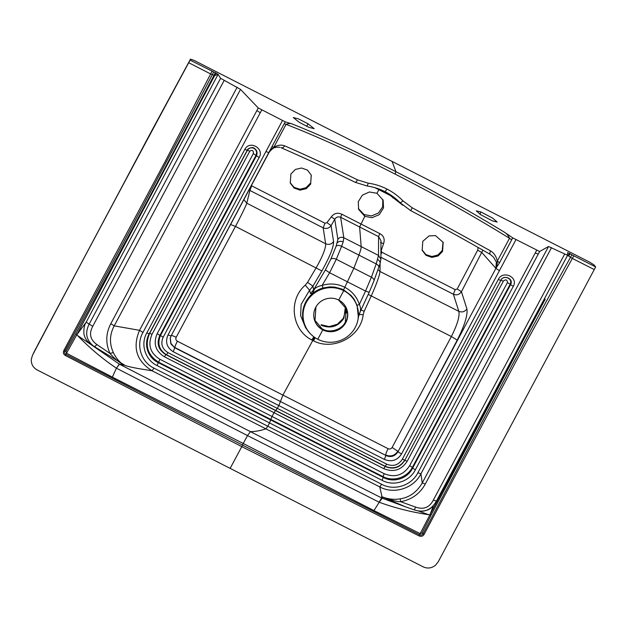 <?xml version="1.0" encoding="UTF-8"?>
<svg xmlns="http://www.w3.org/2000/svg" width="627" height="627" viewBox="0 0 627 627"><rect width="100%" height="100%" fill="white"/><g stroke="black" fill="none" stroke-linecap="round" stroke-linejoin="round"><path stroke-width="0.94" d="M321.259 325.264L321.063 324.747L329.23 326.581L337.31 324.261L343.314 318.359L345.696 310.31M345.406 306.799L343.894 318.179C338.314 326.565 330.805 328.948 321.361 325.335M346.66 308.829A17.047 16.733 159.7 0 1 322.639 329.473L315.005 320.373L315.922 307.018L316.831 305.521M322.834 329.112C329.763 333.478 342.138 329.575 345.336 322.019L346.245 308.672L338.431 299.91M382.799 199.386L382.674 206.832L378.449 213.023L371.521 215.915L364.162 214.599L364.812 216.346L371.96 217.687L379.202 214.7L383.512 207.96L383.16 200.256L376.976 193.281L378.873 189.683L390.253 195.491L402.847 205.272M377.987 269.735L380.048 271.499L458.846 311.36C462.177 312.591 464.858 311.752 466.888 308.845C467.883 314.934 464.662 325.366 457.24 340.132L397.98 451.753L495.902 268.364C496.968 265.511 497.43 263.121 497.289 261.177L509.492 238.315C474.255 216.472 436.11 195.052 395.057 174.055L395.943 171.712L392.087 161.421L589.991 262.329L594.208 265.056L595.65 266.953L567.623 252.626L567.6 255.299L436.416 501.091C431.431 510.064 424.04 513.004 414.243 509.892L405.732 506.922L381.631 496.56L382.172 498.191L407.213 507.462M385.064 191.69L387.031 189.08C381.083 186.062 374.821 184.087 368.253 183.162L357.492 179.855C330.75 166.664 306.462 155.324 284.642 145.848C281.429 144.578 277.832 145.033 273.858 147.212L286.061 124.35C288.451 123.441 290.466 123.307 292.088 123.942C322.944 136.247 357.555 152.165 395.943 171.712L395.943 171.712C434.362 191.345 470.579 211.55 504.617 232.343L512.721 237.86L499.554 262.729L495.902 268.364L496.341 262.086L493.551 257.141L490.228 254.405C465.187 239.945 438.681 225.352 410.724 210.633L400.363 202.944C395.817 198.328 390.715 194.574 385.064 191.69L385.096 191.713C390.778 194.629 395.864 198.367 400.371 202.952L410.724 210.633L412.237 207.78L490.557 250.871C494.084 253.034 496.325 256.474 497.289 261.177L499.554 262.729M538.24 254.107L420.921 473.832L417.903 472.719L535.223 252.994L538.24 254.107L539.635 251.49L512.721 237.86M539.635 251.49L548.539 246.497L567.6 255.299M480.917 211.973L476.246 210.86L480.815 214.787L492.508 220.908L497.172 222.029L492.642 218.118L480.917 211.973L479.937 214.215M573.776 255.84L572.349 258.434L594.255 269.571L595.65 266.953M567.607 254.648L568.093 255.777L569.434 253.253M535.223 252.994L536.618 250.377M594.255 269.571L438.179 561.886L435.561 565.186C431.784 568.211 427.724 568.799 423.382 566.949L230.14 468.377L241.779 446.636L419.157 535.944C421.336 536.751 422.998 536.21 424.134 534.306L525.191 344.176L572.349 258.434L570.515 257.289L571.887 254.687M570.029 253.559L568.713 256.098L570.515 257.289C519.908 348.62 472.155 441.557 423.068 533.734L424.134 534.306M511.467 362.618L431.172 514.947L421.979 533.044L423.068 533.734C422.23 535.027 421.101 535.395 419.682 534.847L419.157 535.944M421.979 533.044L420.176 533.624L419.682 534.847L242.492 445.092L65.851 354.373L65.318 355.462C63.398 354.247 62.896 352.601 63.829 350.524L165.575 160.747L210.648 73.939L212.349 74.597L213.729 72.003L218.102 74.347L214.693 75.522L216.017 72.991M431.172 514.947L429.903 514.853L420.176 533.624L373.958 510.566L243.229 443.485L247.508 435.585L379.225 502.251L373.958 510.566M433.453 505.534L429.903 514.853L428.766 514.704C411.759 512.212 395.245 508.066 379.225 502.251C380.511 499.601 381.428 498.214 381.976 498.104L250.4 431.642L247.508 435.585L116.395 368.198L112.343 377.125L243.229 443.485L241.779 446.636L65.318 355.462M381.843 497.25L382.172 498.191L379.225 502.251M428.766 514.704L418.867 511.201M215.414 72.685L214.066 75.209C168.522 161.633 122.437 247.798 75.828 333.705L77.591 335.578L90.766 344.419L125.533 365.682C134.821 368.268 140.856 368.895 152.102 370.8L379.774 486.928L381.976 496.717C387.815 499.139 393.897 499.852 400.222 498.857C409.533 497.383 416.877 492.093 422.245 482.978L420.921 473.832C413.749 488.355 393.991 494.727 379.774 486.928L381.655 484.263C394.195 491.192 411.594 485.572 417.903 472.719M482.868 250.173L461.425 291.72C459.332 294.682 456.652 295.521 453.384 294.243L380.895 257.274M385.934 455.28L384.414 459.426C391.554 462.24 397.244 460.445 401.499 454.034L499.421 270.652L495.902 268.364L481.998 252.697L477.696 250.118L457.201 289L461.425 291.72L466.888 308.845M401.499 454.034L397.98 451.753C394.963 456.362 390.911 457.608 385.832 455.508L385.762 455.061C390.762 456.942 394.783 455.672 397.808 451.244L392.126 447.443C391.13 448.94 389.798 449.363 388.121 448.705L282.918 395.096L278.835 405.575L384.414 459.426M385.856 455.429L174.792 347.491M385.793 455.265C385.589 454.316 386.365 452.13 388.121 448.705M307.543 282.369L312.928 286.139L321.863 270.958C329.81 256.757 333.713 246.96 333.572 241.575C331.495 244.303 328.854 245.032 325.64 243.754C325.875 248.214 322.733 256.184 316.227 267.666L307.543 282.369L305.278 285.136C288.044 299.886 291.602 329.826 311.721 339.92L313.531 340.845C333.243 351.206 360.768 336.981 363.19 314.668L359.036 314.456M380.08 263.583L380.048 271.499C379.413 276.013 376.506 284.102 371.317 295.764L364.201 311.266L363.19 314.668M392.126 447.443L451.369 336.527L368.237 294.408M174.862 347.671C174.784 346.794 175.631 344.646 177.41 341.229L282.918 395.096L314.519 337.295M358.033 317.787L358.346 317.254L358.26 317.897M359.561 313.179L358.346 317.254L360.157 311.752C360.846 309.503 360.588 307.058 359.365 304.408L365.533 291.061L369.193 292.331L360.157 311.752M358.346 317.254L357.092 305.373L359.365 304.408C356.779 296.759 351.912 291.046 344.756 287.26C337.491 283.678 329.951 283.059 322.121 285.41L329.614 272.737L325.374 269.931L313.618 289.831L314.778 288.608C316.8 287.009 319.245 285.943 322.121 285.41L322.983 287.973L329.904 286.876L334.74 287.119L341.464 288.906L343.651 289.901L343.729 290.669A27.776 27.259 159.7 0 1 358.283 317.685L358.346 317.176M357.092 305.373L354.059 299.197L351.089 295.458L343.651 289.901M343.557 289.854L353.855 268.246L371.411 277.205L365.533 291.061L329.614 272.737L336.291 259.288L341.613 246.278C339.246 245.181 337.412 245.157 336.119 246.199L330.797 259.217L325.374 269.931M364.201 311.266L361.019 310.02M457.201 289L455.186 289.635L453.384 294.243L458.846 311.36C459.818 316.329 457.326 324.723 451.369 336.527L457.24 340.132M380.887 259.272L380.965 240.697L378.59 236.638L378.512 255.424L361.168 246.576C361.254 248.104 360.501 250.949 358.91 255.103L376.208 263.928L371.411 277.205C373.637 278.451 374.437 279.767 373.817 281.155L380.017 263.802L380.887 259.272L378.512 255.424L376.208 263.928C378.434 265.174 379.233 266.491 378.614 267.878M386.005 192.191L390.253 195.491L390.707 194.989M478.158 247.485L477.696 250.118M455.186 289.635L381.914 252.266L380.902 254.35M381.914 252.266L380.918 250.204M381.263 250.353L383.638 243.511L380.542 242.633M383.638 243.511C385.002 239.099 383.716 235.791 379.774 233.589L378.59 236.638L359.616 226.966L364.812 216.346L358.636 209.394L358.268 201.745L362.328 195.185L369.381 191.98L376.976 193.281M442.568 251.403L443.171 242.383L435.491 235.595L429.025 235.924L422.786 241.317L422.175 250.322L425.96 255.283L431.893 257.399L438.101 255.957L442.568 251.403L442.247 250.541L437.905 254.993L431.838 256.514L425.937 254.609L422.018 249.867M443.007 241.975L442.247 250.541M429.903 514.853L545.231 299.189M174.768 347.577L173.248 351.723L278.835 405.575L277.33 408.389L386.679 464.16C393.239 466.794 398.458 465.14 402.338 459.215L498.308 279.485C502.611 269.978 518.733 276.969 513.286 286.382L415.34 469.819C409.509 481.654 393.584 486.685 382.055 480.321L269.563 422.943L267.807 426.219L381.655 484.263M386.679 464.16L385.166 466.292L166.484 354.749C159.156 350.085 157.15 343.674 160.465 335.516L163.177 337.232L259.147 157.502C264.657 148.826 249.852 139.664 244.789 149.43L146.843 332.874L149.242 333.776L149.634 333.36C144.571 345.446 147.58 355.062 158.655 362.202L159.854 359.255C150.174 353.158 147.572 344.819 152.04 334.262L149.634 333.36L247.406 150.245C249.232 147.792 251.505 147.204 254.225 148.474C256.553 150.237 257.148 152.526 256.028 155.347L256.435 155.786L160.465 335.516L159.885 335.414C156.288 343.518 158.294 349.921 165.896 354.639L166.484 354.749L167.989 352.617C162.032 348.863 160.426 343.729 163.177 337.232M384.21 473.691C394.877 477.97 403.357 475.297 409.666 465.665L412.378 467.374C406.954 477.727 393.348 482.022 383.011 476.638L384.21 473.691L272.032 416.477L274.046 412.707L383.708 468.643C393.552 472.593 401.382 470.117 407.197 461.229L404.791 460.328L500.942 280.261L404.791 460.328C399.955 467.781 393.427 469.842 385.213 466.512L385.166 466.292C393.348 469.521 399.877 467.468 404.744 460.116L402.338 459.215M383.708 468.643L385.213 466.512L275.559 410.575L277.33 408.389L167.989 352.617M498.308 279.485L500.707 280.387C503.536 274.218 514.093 278.56 510.574 284.666L510.151 284.266C513.231 278.098 503.207 274.728 500.942 280.261L503.348 281.162C505.817 279.125 507.18 279.587 507.439 282.55L409.666 465.665M507.439 282.55L510.151 284.266L412.378 467.374L412.621 468.11L510.574 284.666L513.286 286.382M415.34 469.819L412.621 468.11C407.613 478.699 393.411 483.182 383.262 477.374L383.011 476.638L270.833 419.424L272.032 416.477L159.854 359.255M259.147 157.502L256.435 155.786C257.681 152.8 257.031 150.339 254.484 148.419C253.065 146.569 247.469 148.238 247.195 150.331L149.242 333.776C143.356 344.105 147.588 357.649 158.263 362.618L383.262 477.374L382.055 480.321M551.533 247.602L425.278 484.044C419.863 493.77 411.657 499.656 400.653 501.702L415.599 507.11C423.578 509.876 429.495 507.525 433.351 500.064L564.574 254.248M425.278 484.044L422.245 482.978L548.539 246.497M400.222 498.857L400.653 501.702C397.683 502.109 383.45 497.979 382 496.733L381.976 496.717M317.779 339.262L322.787 329.873A17.047 16.733 159.7 0 0 346.731 309.033A17.047 16.733 159.7 0 0 338.721 300.051L343.729 290.669A27.776 27.251 -20.4 0 0 308.265 299.298A27.776 27.251 -20.4 0 0 311.674 335.006A27.776 27.251 -20.4 0 0 317.779 339.262A27.776 27.259 159.7 0 0 358.283 317.685M490.361 254.46C489.601 254.013 489.663 252.822 490.557 250.871M387.031 189.08C392.964 192.128 398.278 196.055 402.973 200.867L412.237 207.78M292.088 123.942L285.269 121.85L284.172 123.785A7.414 0.956 -151.9 0 1 286.061 124.35C317.717 136.631 354.051 153.2 395.049 174.055L395.943 171.712L392.087 161.421L194.158 60.435L190.475 59.126L190.106 60.106L213.729 72.003M402.973 200.867L400.363 202.944M511.757 239.867A7.414 0.956 28.1 0 0 509.492 238.315C508.395 235.619 506.765 233.636 504.617 232.343M346.519 310.498L346.08 311.329L346.676 312.936A16.678 16.365 159.5 0 0 345.932 307.896M345.571 307.12A16.678 16.365 -20.5 0 1 346.08 311.329M336.942 299.267L338.415 299.933M256.858 110.587L139.539 330.311L142.948 332.475L260.268 112.75L256.858 110.587L258.261 107.977L285.269 121.85M258.261 107.977L240.525 89.395L220.602 78.304L218.102 74.347L86.189 322.168L76.807 334.755L66.501 353.228L112.343 377.125M299.322 122.375L293.256 117.523L298.358 118.824L308.116 123.832L314.182 128.692L309.056 127.375L299.322 122.375M77.591 335.578C89.434 347.813 102.366 358.683 116.395 368.198L119.491 364.216L250.4 431.642C255.158 431.611 260.338 430.694 265.934 428.884L267.807 426.219L153.991 368.143C141.004 362.053 135.769 344.881 142.948 332.475M75.828 333.705L65.953 351.457L66.501 353.228L65.851 354.373C64.581 353.526 64.236 352.405 64.832 351.01L63.829 350.524M190.475 59.126L188.703 62.716L190.106 60.106M260.268 112.75L261.671 110.133M212.012 71.313L210.648 73.939L188.703 62.716C136.749 159.007 84.708 256.443 32.604 355.015L31.35 359.012C30.982 363.754 32.831 367.351 36.907 369.82L230.14 468.377M76.807 334.755L214.693 75.522L212.349 74.597C163.913 167.095 114.741 259.233 64.832 351.01L65.953 351.457M237.139 87.239L110.822 323.657C105.744 333.525 105.477 343.463 110.023 353.463C114.208 358.338 118.911 362.249 124.13 365.204L119.326 364.122L116.395 368.198M122.187 364.812L119.31 364.115L90.766 344.419M150.746 132.61L189.072 61.744L149.814 134.343L33.599 352.86M124.17 365.22C119.765 362.547 116.152 358.315 113.33 352.531C109.263 343.565 109.553 334.669 114.208 325.86L139.539 330.311C132.336 347.523 136.521 361.027 152.102 370.8L153.991 368.143M157.173 333.697L253.316 153.631L256.028 155.347L159.885 335.414L157.173 333.697C153.051 343.447 155.457 351.136 164.384 356.771L165.896 354.639L275.559 410.575L274.046 412.707L164.384 356.771M244.789 149.43L249.812 151.146C252.422 149.696 253.598 150.527 253.316 153.631M158.263 362.618L158.655 362.202L270.833 419.424L269.563 422.943L157.064 365.565L158.263 362.618M146.843 332.874C140.236 344.231 145.174 360.031 157.064 365.565M305.545 327.623L300.599 315.538L301.14 304.385L309.573 290.223L310.53 293.561L312.293 293.765C315.381 291.116 318.947 289.18 322.983 287.973M305.278 285.136L309.573 290.223L312.928 286.139L313.618 289.831L310.53 293.561M173.248 351.723C166.813 347.609 165.066 342.013 168.005 334.943L171.053 336.001L268.983 152.612C270.668 150.072 272.29 148.27 273.858 147.212L271.961 146.647L171.053 336.001M174.855 347.899L170.842 343.87L170.238 338.196L171.053 336.033M171.14 335.633C171.469 335.241 173.146 335.79 176.179 337.295C175.474 338.956 175.881 340.265 177.41 341.229M170.285 338.008L170.967 343.471L174.839 347.883M311.674 335.006L311.298 334.653A28.035 27.51 -20.4 0 1 306.728 329.144C304.236 325.17 302.872 320.828 302.622 316.126C302.371 307.246 305.592 299.792 312.293 293.765L314.778 288.608M176.179 337.295L235.486 226.41L321.863 270.958M243.872 199.645L246.787 203.195L249.899 190.451L323.171 227.836L325.64 243.754L246.787 203.195C246.082 205.601 240.925 216.135 235.486 226.41L230.517 224.49M333.572 241.575L331.095 225.634L334.755 219.278L337.875 239.365L336.119 246.199M337.875 239.365C339.426 237.32 341.409 236.771 343.815 237.735L343.157 241.936C340.767 240.917 338.831 241.183 337.365 242.735M249.068 189.918L249.899 190.451L251.693 185.835L324.974 223.22L323.171 227.836C326.401 229.114 329.042 228.377 331.095 225.634L326.949 222.648L331.315 216.824L334.755 219.278C336.213 217.044 338.172 216.386 340.641 217.279L359.616 226.966L361.168 246.576L343.815 237.735L340.641 217.279L341.833 214.23L379.774 233.589M324.974 223.22L326.949 222.648M331.315 216.824C334.113 213.227 337.624 212.365 341.833 214.23M310.663 184.126L306.235 188.68L300.043 190.146L294.079 188.029L290.285 183.068L290.881 174.032L295.309 169.47L301.493 168.005L307.457 170.097L311.258 175.082L310.663 184.126L311.211 175.043M290.136 182.629L294.039 187.34L299.957 189.252L306.007 187.732L310.341 183.264M220.602 78.304L89.23 324.01C84.574 333.149 86.338 340.751 94.528 346.825L96.934 344.568C90.194 339.74 88.799 333.658 92.733 326.322L224.098 80.585M92.733 326.322L86.189 322.168C84.324 324.904 83.579 328.901 83.947 334.16C85.139 339.176 87.325 341.347 90.672 344.348M358.378 208.603L364.162 214.599M113.33 352.531L110.023 353.463L96.934 344.568M110.822 323.657L114.208 325.86L240.525 89.395M306.728 329.144A28.035 27.51 -20.4 0 1 302.763 311.737A28.035 27.51 -20.4 0 1 312.301 293.773M314.715 320.718A17.047 16.733 -20.4 0 0 322.639 329.473L322.787 329.873A17.047 16.733 -20.4 0 1 319.582 302.465A17.047 16.733 -20.4 0 1 338.721 300.051M268.975 152.643L265.926 151.554L168.005 334.943M269.171 152.259L269.289 152.063C271.671 149.187 273.717 147.659 275.433 147.494C276.037 146.969 280.23 147.251 279.861 147.353M284.642 145.848C283.475 147.651 282.252 148.254 280.967 147.659L281.217 147.792C303.335 157.393 327.976 168.89 355.141 182.285L367.179 186.015L368.253 183.162M357.492 179.855C356.426 181.697 355.619 182.488 355.062 182.23L355.141 182.285M313.531 340.845L315.177 337.749M373.966 280.849L369.193 292.331M377.681 259.539C379.868 260.863 380.573 262.47 379.782 264.367M393.004 198.022L393.858 197.215M375.017 187.724L378.873 189.683L379.17 189.103M330.797 259.217C332.091 258.167 333.925 258.191 336.291 259.288L353.855 268.246L358.91 255.103L341.613 246.278L343.157 241.936M499.421 270.652L515.888 239.804M407.197 461.229L503.348 281.162M436.416 501.091L433.351 500.064M567.6 255.33L436.408 501.122C433.296 506.279 430.247 509.273 427.261 510.112C423.609 511.232 421.869 512.024 414.251 509.9L415.599 507.11M395.049 174.055L395.943 171.712L392.087 161.421M308.116 123.832L306.681 126.301M311.721 339.92L313.892 336.848M249.812 151.146L152.04 334.262M265.926 151.554L282.393 120.705M284.172 123.785L271.961 146.647M493.543 257.125L490.228 254.405M545.239 299.189L540.262 308.359M543.711 301.838L544.855 299.682M511.444 362.61L515.653 354.545M512.878 359.718L511.373 362.524M405.7 506.906L414.251 509.9M189.072 61.728L190.475 59.11M37.808 344.779L110.031 209.12M128.825 173.765L135.659 160.896M33.294 353.479L33.568 352.915M216.871 369.232L174.698 347.719M305.545 327.631L307.645 330.484M170.332 337.781L170.238 338.188M367.179 186.015C373.441 186.932 379.413 188.829 385.096 191.713L385.096 191.713"/></g></svg>
